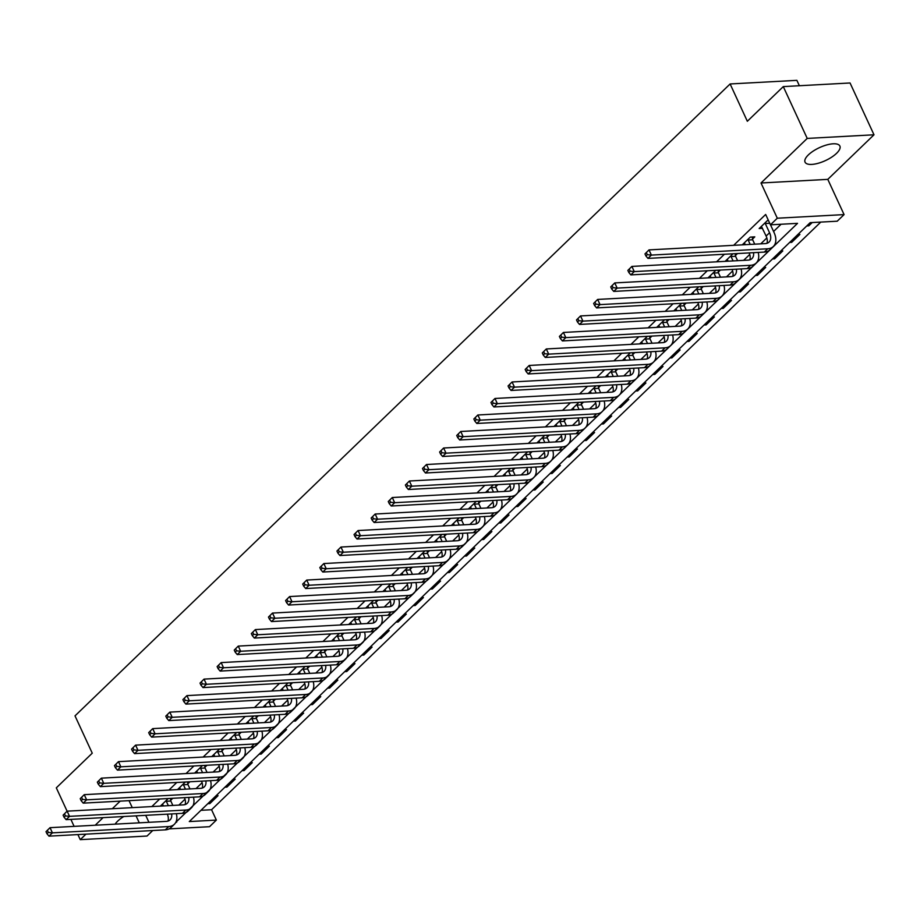 <?xml version="1.0" encoding="UTF-8"?>
<svg xmlns="http://www.w3.org/2000/svg" width="920" height="920" viewBox="0 0 920 920"><rect width="100%" height="100%" fill="white"/><g stroke="black" fill="none" stroke-linecap="round" stroke-linejoin="round"><path stroke-width="1.38" d="M123.797 816.523A19.182 7.13 155.2 0 0 117.702 821.111A19.182 7.13 155.2 0 0 115.161 824.136M836.544 153.341A19.182 7.13 155.2 0 0 839.891 146.061A19.182 7.13 155.2 0 0 826.666 144.957A19.182 7.13 155.2 0 0 808.393 154.87A19.182 7.13 155.2 0 0 805.057 162.15A19.182 7.13 155.2 0 0 818.282 163.254A19.182 7.13 155.2 0 0 836.544 153.341M200.951 810.301L211.565 809.726L216.361 820.088L209.518 826.7L169.096 828.885M77.912 834.589L80.247 839.649L147.027 836.038L152.731 830.53M799.376 85.732L796.881 80.35L730.112 83.962L75.014 715.875L92.253 753.181L56.315 787.842L67.102 811.198M730.112 83.962L747.339 121.267L783.288 86.606L850.057 82.984L874 134.791L807.219 138.414L761.012 182.988L777.296 218.212L844.077 214.601L837.223 221.202L810.152 222.663L189.29 821.56L216.361 820.088M761.012 182.988L827.793 179.365L874 134.791M827.793 179.365L844.077 214.601M211.565 809.726L820.778 222.088M70.886 819.386L74.106 826.367M783.288 86.606L807.219 138.414M806.759 225.94L808.806 225.825L812.199 222.559M797.87 234.519L799.905 234.416L791.694 242.339L789.647 242.443M780.746 251.033L782.793 250.918L774.582 258.842L772.535 258.957M763.634 267.536L765.681 267.433L757.47 275.356L755.423 275.459M746.522 284.05L748.569 283.935L740.358 291.858L738.311 291.973M729.41 300.553L731.457 300.449L723.246 308.372L721.199 308.476M712.298 317.066L714.345 316.952L706.123 324.875L704.087 324.99M695.186 333.569L697.233 333.454L689.011 341.377L686.975 341.492M678.074 350.072L680.121 349.968L671.899 357.891L669.863 357.995M660.962 366.585L662.998 366.471L654.787 374.394L652.74 374.509M643.851 383.088L645.886 382.984L637.675 390.908L635.628 391.011M626.727 399.602L628.774 399.487L620.563 407.41L618.516 407.525M609.615 416.104L611.662 416.001L603.451 423.924L601.404 424.028M592.503 432.618L594.55 432.503L586.339 440.427L584.292 440.542M575.391 449.121L577.438 449.006L569.227 456.929L567.18 457.044M558.279 465.623L560.326 465.52L552.103 473.443L550.068 473.547M541.167 482.137L543.214 482.022L534.991 489.946L532.956 490.061M524.055 498.64L526.102 498.536L517.879 506.46L515.844 506.563M506.943 515.154L508.978 515.039L500.767 522.962L498.72 523.077M489.831 531.656L491.866 531.553L483.655 539.476L481.608 539.58M472.719 548.17L474.754 548.055L466.543 555.979L464.496 556.094M455.595 564.673L457.642 564.558L449.431 572.481L447.384 572.596M438.483 581.187L440.53 581.072L432.319 588.995L430.272 589.11M421.371 597.689L423.418 597.574L415.207 605.498L413.16 605.613M404.259 614.192L406.306 614.088L398.084 622.012L396.048 622.115M387.147 630.706L389.195 630.591L380.972 638.514L378.936 638.63M370.035 647.208L372.082 647.105L363.86 655.029L361.824 655.132M352.923 663.722L354.959 663.607L346.748 671.531L344.701 671.646M335.811 680.225L337.847 680.11L329.636 688.033L327.589 688.148M318.699 696.739L320.735 696.624L312.524 704.547L310.477 704.662M301.576 713.241L303.623 713.126L295.412 721.05L293.365 721.165M284.464 729.744L286.511 729.64L278.3 737.564L276.253 737.668M267.352 746.258L269.399 746.143L261.188 754.067L259.141 754.181M250.24 762.76L252.287 762.657L244.064 770.581L242.029 770.684M233.128 779.274L235.175 779.159L226.952 787.083L224.917 787.198M216.016 795.777L218.063 795.673L209.84 803.597L207.805 803.7M175.835 822.284L797.525 223.353L770.454 224.825L765.658 214.463L733.665 245.318M724.408 254.253L716.553 261.832M707.296 270.756L699.442 278.334M690.184 287.258L682.329 294.837M673.072 303.772L665.217 311.351M655.96 320.275L648.106 327.853M638.848 336.789L630.994 344.367M621.736 353.291L613.881 360.87M604.624 369.805L596.769 377.384M587.512 386.308L579.646 393.886M570.389 402.81L562.534 410.389M553.276 419.324L545.422 426.903M536.164 435.827L528.31 443.405M519.053 452.341L511.198 459.919M501.94 468.843L494.086 476.422M484.828 485.357L476.974 492.936M467.716 501.86L459.862 509.438M450.604 518.362L442.75 525.941M433.492 534.876L425.626 542.455M416.369 551.379L408.514 558.957M399.257 567.893L391.402 575.471M382.145 584.395L374.291 591.974M365.033 600.909L357.178 608.488M347.921 617.412L340.066 624.99M330.809 633.926L322.954 641.505M313.697 650.428L305.842 658.007M296.585 666.931L288.73 674.509M279.473 683.445L271.607 691.023M262.361 699.947L254.495 707.526M245.237 716.461L237.383 724.04M228.125 732.964L220.271 740.543M211.013 749.478L203.159 757.056M193.901 765.981L186.047 773.559M176.789 782.483L168.935 790.061M159.677 798.997L151.823 806.575M178.894 805.103L185 799.216M196.006 788.601L202.112 782.713M213.118 772.087L219.224 766.199M230.23 755.584L236.336 749.696M247.342 739.07L253.448 733.182M264.454 722.568L270.56 716.68M281.566 706.065L287.672 700.178M298.678 689.551L304.784 683.663M315.801 673.049L321.897 667.161M332.913 656.535L339.008 650.647M350.025 640.032L356.132 634.144M367.137 623.519L373.244 617.63M384.249 607.016L390.356 601.128M401.361 590.513L407.468 584.625M418.473 573.999L424.58 568.111M435.585 557.497L441.692 551.609M452.697 540.983L458.804 535.095M469.821 524.481L475.916 518.592M486.933 507.966L493.028 502.078M504.045 491.464L510.151 485.576M521.157 474.961L527.264 469.073M538.269 458.447L544.375 452.559M555.381 441.945L561.487 436.057M572.493 425.431L578.599 419.543M589.605 408.928L595.711 403.041M606.717 392.414L612.823 386.526M623.841 375.912L629.935 370.024M640.952 359.409L647.047 353.522M658.064 342.895L664.171 337.007M675.176 326.393L681.283 320.505M692.288 309.879L698.395 303.991M709.4 293.377L715.507 287.488M726.512 276.862L732.619 270.974M743.624 260.36L749.731 254.472M760.736 243.846L766.843 237.958M773.57 231.472L781.068 224.25M768.476 220.535L767.395 220.593L759.172 228.516L762.553 228.332M752.56 239.016L754.791 236.865L750.271 237.107L742.244 244.858M732.987 253.782L725.132 261.361M735.448 255.518L737.495 253.54M715.875 270.296L708.02 277.874M718.324 272.032L720.383 270.043M698.763 286.798L690.908 294.377M701.212 288.535L703.271 286.557M681.651 303.301L673.785 310.879M684.1 305.049L686.159 303.059M664.527 319.815L656.673 327.393M666.988 321.551L669.047 319.573M647.415 336.317L639.561 343.896M649.876 338.054L651.935 336.076M630.303 352.831L622.449 360.41M632.764 354.568L634.823 352.578M613.192 369.334L605.337 376.912M615.653 371.07L617.711 369.092M596.08 385.848L588.225 393.426M598.54 387.584L600.587 385.595M578.967 402.35L571.113 409.929M581.428 404.087L583.476 402.109M561.855 418.853L554.001 426.431M564.305 420.601L566.363 418.611M544.743 435.367L536.889 442.945M547.193 437.103L549.251 435.125M527.631 451.869L519.765 459.448M530.081 453.606L532.139 451.628M510.519 468.383L502.653 475.962M512.969 470.12L515.028 468.13M493.396 484.886L485.541 492.464M495.857 486.622L497.916 484.644M476.284 501.4L468.429 508.978M478.745 503.136L480.803 501.147M459.172 517.903L451.317 525.481M461.633 519.639L463.691 517.661M442.06 534.405L434.205 541.995M444.521 536.153L446.568 534.163M424.948 550.919L417.093 558.497M427.409 552.655L429.456 550.678M407.836 567.422L399.981 575M410.285 569.169L412.344 567.18M390.724 583.935L382.869 591.514M393.173 585.672L395.232 583.694M373.612 600.438L365.746 608.016M376.061 602.174L378.12 600.196M356.5 616.952L348.634 624.53M358.949 618.688L361.008 616.699M339.376 633.455L331.522 641.033M341.837 635.191L343.896 633.213M322.264 649.969L314.41 657.547M324.725 651.705L326.784 649.716M305.152 666.471L297.298 674.049M307.613 668.207L309.672 666.23M288.04 682.973L280.186 690.552M290.502 684.721L292.548 682.732M270.928 699.487L263.074 707.066M273.389 701.224L275.436 699.246M253.816 715.99L245.962 723.568M256.266 717.726L258.325 715.748M236.704 732.504L228.85 740.082M239.154 734.24L241.212 732.251M219.592 749.006L211.726 756.585M222.042 750.743L224.1 748.765M202.48 765.52L194.614 773.099M204.93 767.257L206.988 765.268M185.357 782.023L177.502 789.601M187.818 783.759L189.876 781.781M168.245 798.525L160.39 806.104M170.706 800.273L172.764 798.284M120.186 801.136L112.32 808.714M103.074 817.638L95.209 825.228M85.951 834.152L80.247 839.649M129.03 800.653L132.261 807.633M136.056 815.856L139.276 822.836M145.705 815.327L148.936 822.307M770.454 224.825L777.296 218.212M176.249 821.364L176.651 822.25M808.208 224.537L808.806 225.825M209.254 802.309L209.84 803.597M226.366 785.795L226.952 787.083M243.478 769.293L244.064 770.581M260.59 752.779L261.188 754.067M277.702 736.276L278.3 737.564M294.814 719.762L295.412 721.05M311.926 703.259L312.524 704.547M329.038 686.757L329.636 688.033M346.15 670.243L346.748 671.531M363.273 653.74L363.86 655.029M380.385 637.226L380.972 638.514M397.497 620.724L398.084 622.012M414.609 604.21L415.207 605.498M431.721 587.707L432.319 588.995M448.834 571.205L449.431 572.481M465.945 554.691L466.543 555.979M483.057 538.188L483.655 539.476M500.169 521.674L500.767 522.962M517.293 505.172L517.879 506.46M534.405 488.658L534.991 489.946M551.517 472.155L552.103 473.443M568.629 455.653L569.227 456.929M585.741 439.139L586.339 440.427M602.853 422.636L603.451 423.924M619.965 406.122L620.563 407.41M637.077 389.62L637.675 390.908M654.189 373.106L654.787 374.394M671.312 356.603L671.899 357.891M688.424 340.089L689.011 341.377M705.536 323.587L706.123 324.875M722.648 307.084L723.246 308.372M739.76 290.57L740.358 291.858M756.872 274.068L757.47 275.356M773.984 257.554L774.582 258.842M791.096 241.052L791.694 242.339M761.404 226.366L766.119 236.049A12.293 7.797 -134 0 1 766.935 243.317M769.741 223.272L765.279 223.514L769.545 232.748A12.293 7.797 -134 0 1 769.051 242.086A12.293 7.797 -134 0 1 765.302 243.605L648.991 249.906L651.383 255.093L767.706 248.779A18.446 11.695 46 0 0 773.329 246.514A18.446 11.695 46 0 0 774.053 232.507L770.5 224.814M765.279 223.514L765.152 222.755M644.966 253.908L648.991 249.906L644.966 253.908L645.92 255.978L647.289 254.656L646.334 252.586M647.289 254.656L651.383 255.093L647.956 258.393L764.279 252.091A18.446 11.695 46 0 0 769.902 249.814L773.329 246.514M647.956 258.393L645.92 255.978M744.291 242.868L745.372 244.685M752.238 237.003L752.675 239.775L748.167 240.028L750.191 244.421M748.167 240.028L748.04 239.257M754.71 244.179L752.675 239.775M753.503 252.666A12.293 7.797 -134 0 1 751.939 258.601A12.293 7.797 -134 0 1 748.19 260.107L631.879 266.42L634.271 271.595L750.593 265.293A18.446 11.695 46 0 0 756.217 263.028A18.446 11.695 46 0 0 758.183 252.413M749.156 252.908A12.293 7.797 -134 0 1 749.823 259.831M627.854 270.411L631.879 266.42L627.854 270.411L628.808 272.481L630.177 271.158L629.222 269.089M630.177 271.158L634.271 271.595L630.844 274.896L747.166 268.594A18.446 11.695 46 0 0 752.79 266.328L756.217 263.028M630.844 274.896L628.808 272.481M727.179 259.382L728.249 261.188M735.149 253.667L735.563 256.289L731.055 256.53L733.079 260.935M731.055 256.53L730.928 255.771M737.598 260.682L735.563 256.289M736.391 269.18A12.293 7.797 -134 0 1 734.827 275.103A12.293 7.797 -134 0 1 731.078 276.621L614.767 282.923L617.159 288.109L733.47 281.796A18.446 11.695 46 0 0 739.093 279.53A18.446 11.695 46 0 0 741.071 268.927M732.044 269.411A12.293 7.797 -134 0 1 732.711 276.333M610.742 286.913L614.767 282.923L610.742 286.913L611.696 288.995L613.065 287.672L612.11 285.602M613.065 287.672L617.159 288.109L613.732 291.41L730.054 285.096A18.446 11.695 46 0 0 735.678 282.831L739.093 279.53M613.732 291.41L611.696 288.995M710.067 275.885L711.137 277.702M718.037 270.169L718.451 272.791L713.931 273.044L715.967 277.438M713.931 273.044L713.817 272.274M720.475 277.196L718.451 272.791M719.268 285.683A12.293 7.797 -134 0 1 717.715 291.617A12.293 7.797 -134 0 1 713.966 293.123L597.644 299.437L600.047 304.612L716.358 298.31A18.446 11.695 46 0 0 721.981 296.044A18.446 11.695 46 0 0 723.959 285.43M714.932 285.924A12.293 7.797 -134 0 1 715.599 292.847M593.63 303.428L597.644 299.437L593.63 303.428L594.584 305.497L595.953 304.175L594.998 302.105M595.953 304.175L600.047 304.612L596.62 307.912L712.942 301.61A18.446 11.695 46 0 0 718.566 299.345L721.981 296.044M596.62 307.912L594.584 305.497M692.956 292.399L694.025 294.204M700.925 286.683L701.339 289.305L696.819 289.547L698.855 293.952M696.819 289.547L696.704 288.776M703.363 293.698L701.339 289.305M702.155 302.197A12.293 7.797 -134 0 1 700.603 308.119A12.293 7.797 -134 0 1 696.854 309.637L580.531 315.94L582.923 321.126L699.246 314.812A18.446 11.695 46 0 0 704.869 312.547A18.446 11.695 46 0 0 706.836 301.944M697.82 302.427A12.293 7.797 -134 0 1 698.487 309.35M576.506 319.93L580.531 315.94L576.506 319.93L577.472 322.011L578.841 320.689L577.875 318.608M578.841 320.689L582.923 321.126L579.508 324.426L695.831 318.113A18.446 11.695 46 0 0 701.454 315.847L704.869 312.547M579.508 324.426L577.472 322.011M675.844 308.901L676.913 310.718M683.813 303.186L684.227 305.808L679.707 306.049L681.743 310.454M679.707 306.049L679.592 305.291M686.251 310.212L684.227 305.808M685.043 318.699A12.293 7.797 -134 0 1 683.491 324.634A12.293 7.797 -134 0 1 679.742 326.14L563.419 332.453L565.811 337.628L682.134 331.327A18.446 11.695 46 0 0 687.757 329.049A18.446 11.695 46 0 0 689.724 318.447M680.708 318.941A12.293 7.797 -134 0 1 681.375 325.864M559.394 336.444L563.419 332.453L559.394 336.444L560.36 338.514L561.729 337.191L560.763 335.122M561.729 337.191L565.811 337.628L562.396 340.929L678.707 334.627A18.446 11.695 46 0 0 684.331 332.361L687.757 329.049M562.396 340.929L560.36 338.514M658.731 325.416L659.801 327.221M666.701 319.7L667.103 322.322L662.595 322.563L664.631 326.957M662.595 322.563L662.481 321.793M669.139 326.715L667.103 322.322M667.931 335.214A12.293 7.797 -134 0 1 666.379 341.136A12.293 7.797 -134 0 1 662.63 342.654L546.308 348.956L548.699 354.142L665.022 347.829A18.446 11.695 46 0 0 670.645 345.563A18.446 11.695 46 0 0 672.612 334.949M663.596 335.443A12.293 7.797 -134 0 1 664.263 342.366M542.283 352.947L546.308 348.956L542.283 352.947L543.237 355.016L544.617 353.705L543.651 351.624M544.617 353.705L548.699 354.142L545.284 357.443L661.595 351.129A18.446 11.695 46 0 0 667.219 348.864L670.645 345.563M545.284 357.443L543.237 355.016M641.619 341.918L642.689 343.735M649.589 336.202L649.991 338.824L645.483 339.066L647.519 343.471M645.483 339.066L645.369 338.307M652.027 343.229L649.991 338.824M650.819 351.716A12.293 7.797 -134 0 1 649.267 357.65A12.293 7.797 -134 0 1 645.518 359.156L529.195 365.459L531.587 370.645L647.91 364.343A18.446 11.695 46 0 0 653.533 362.066A18.446 11.695 46 0 0 655.5 351.463M646.484 351.946A12.293 7.797 -134 0 1 647.139 358.869M525.17 369.46L529.195 365.459L525.17 369.46L526.125 371.53L527.493 370.208L526.539 368.138M527.493 370.208L531.587 370.645L528.172 373.945L644.483 367.643A18.446 11.695 46 0 0 650.106 365.366L653.533 362.066M528.172 373.945L526.125 371.53M624.507 358.432L625.577 360.237M632.477 352.705L632.88 355.327L628.371 355.58L630.407 359.973M628.371 355.58L628.256 354.809M634.915 359.731L632.88 355.327M633.707 368.218A12.293 7.797 -134 0 1 632.155 374.152A12.293 7.797 -134 0 1 628.406 375.659L512.083 381.972L514.476 387.147L630.798 380.846A18.446 11.695 46 0 0 636.421 378.58A18.446 11.695 46 0 0 638.388 367.966M629.372 368.46A12.293 7.797 -134 0 1 630.028 375.383M508.058 385.963L512.083 381.972L508.058 385.963L509.013 388.033L510.381 386.71L509.427 384.64M510.381 386.71L514.476 387.147L511.048 390.448L627.371 384.146A18.446 11.695 46 0 0 632.994 381.88L636.421 378.58M511.048 390.448L509.013 388.033M607.395 374.934L608.465 376.74M615.365 369.219L615.768 371.841L611.259 372.082L613.283 376.487M611.259 372.082L611.133 371.323M617.803 376.234L615.768 371.841M616.595 384.732A12.293 7.797 -134 0 1 615.031 390.655A12.293 7.797 -134 0 1 611.282 392.173L494.971 398.475L497.363 403.661L613.686 397.348A18.446 11.695 46 0 0 619.309 395.082A18.446 11.695 46 0 0 621.276 384.479M612.26 384.962A12.293 7.797 -134 0 1 612.915 391.885M490.947 402.466L494.971 398.475L490.947 402.466L491.901 404.547L493.269 403.224L492.315 401.154M493.269 403.224L497.363 403.661L493.936 406.962L610.259 400.648A18.446 11.695 46 0 0 615.882 398.383L619.309 395.082M493.936 406.962L491.901 404.547M590.272 391.437L591.353 393.254M598.253 385.721L598.655 388.343L594.147 388.596L596.171 392.989M594.147 388.596L594.021 387.826M600.691 392.748L598.655 388.343M599.483 401.235A12.293 7.797 -134 0 1 597.919 407.169A12.293 7.797 -134 0 1 594.17 408.675L477.859 414.989L480.251 420.164L596.574 413.862A18.446 11.695 46 0 0 602.197 411.596A18.446 11.695 46 0 0 604.164 400.982M595.136 401.476A12.293 7.797 -134 0 1 595.803 408.399M473.834 418.979L477.859 414.989L473.834 418.979L474.789 421.049L476.157 419.727L475.203 417.657M476.157 419.727L480.251 420.164L476.824 423.464L593.147 417.162A18.446 11.695 46 0 0 598.77 414.897L602.197 411.596M476.824 423.464L474.789 421.049M573.16 407.951L574.229 409.756M581.129 402.235L581.543 404.857L577.035 405.099L579.059 409.503M577.035 405.099L576.909 404.328M583.579 409.25L581.543 404.857M582.371 417.749A12.293 7.797 -134 0 1 580.808 423.671A12.293 7.797 -134 0 1 577.058 425.19L460.747 431.491L463.139 436.678L579.45 430.364A18.446 11.695 46 0 0 585.074 428.099A18.446 11.695 46 0 0 587.052 417.496M578.024 417.979A12.293 7.797 -134 0 1 578.691 424.902M456.722 435.482L460.747 431.491L456.722 435.482L457.677 437.563L459.046 436.241L458.091 434.171M459.046 436.241L463.139 436.678L459.712 439.978L576.035 433.665A18.446 11.695 46 0 0 581.659 431.399L585.074 428.099M459.712 439.978L457.677 437.563M556.048 424.453L557.117 426.27M564.017 418.738L564.431 421.36L559.912 421.601L561.947 426.006M559.912 421.601L559.797 420.842M566.455 425.764L564.431 421.36M565.248 434.251A12.293 7.797 -134 0 1 563.695 440.185A12.293 7.797 -134 0 1 559.947 441.692L443.624 448.005L446.027 453.18L562.338 446.878A18.446 11.695 46 0 0 567.962 444.601A18.446 11.695 46 0 0 569.94 433.998M560.912 434.493A12.293 7.797 -134 0 1 561.579 441.416M439.61 451.996L443.624 448.005L439.61 451.996L440.565 454.066L441.933 452.743L440.979 450.673M441.933 452.743L446.027 453.18L442.6 456.481L558.923 450.179A18.446 11.695 46 0 0 564.547 447.913L567.962 444.601M442.6 456.481L440.565 454.066M538.936 440.967L540.005 442.773M546.905 435.252L547.319 437.874L542.8 438.115L544.835 442.508M542.8 438.115L542.685 437.345M549.343 442.267L547.319 437.874M548.136 450.765A12.293 7.797 -134 0 1 546.583 456.688A12.293 7.797 -134 0 1 542.834 458.206L426.512 464.508L428.904 469.694L545.226 463.381A18.446 11.695 46 0 0 550.85 461.115A18.446 11.695 46 0 0 552.816 450.512M543.8 450.995A12.293 7.797 -134 0 1 544.467 457.918M422.487 468.498L426.512 464.508L422.487 468.498L423.453 470.568L424.822 469.257L423.855 467.176M424.822 469.257L428.904 469.694L425.488 472.995L541.811 466.681A18.446 11.695 46 0 0 547.434 464.416L550.85 461.115M425.488 472.995L423.453 470.568M521.824 457.47L522.893 459.287M529.793 451.754L530.207 454.376L525.688 454.618L527.723 459.022M525.688 454.618L525.573 453.859M532.231 458.781L530.207 454.376M531.024 467.268A12.293 7.797 -134 0 1 529.471 473.202A12.293 7.797 -134 0 1 525.722 474.709L409.4 481.01L411.792 486.197L528.115 479.895A18.446 11.695 46 0 0 533.738 477.618A18.446 11.695 46 0 0 535.704 467.015M526.688 467.498A12.293 7.797 -134 0 1 527.356 474.421M405.375 485.012L409.4 481.01L405.375 485.012L406.341 487.082L407.709 485.76L406.743 483.69M407.709 485.76L411.792 486.197L408.376 489.497L524.688 483.195A18.446 11.695 46 0 0 530.311 480.918L533.738 477.618M408.376 489.497L406.341 487.082M504.712 473.984L505.781 475.789M512.681 468.268L513.084 470.89L508.576 471.132L510.611 475.525M508.576 471.132L508.461 470.361M515.12 475.284L513.084 470.89M513.912 483.77A12.293 7.797 -134 0 1 512.359 489.704A12.293 7.797 -134 0 1 508.61 491.211L392.288 497.524L394.68 502.699L511.002 496.397A18.446 11.695 46 0 0 516.626 494.132A18.446 11.695 46 0 0 518.592 483.517M509.576 484.012A12.293 7.797 -134 0 1 510.243 490.935M388.263 501.515L392.288 497.524L388.263 501.515L389.217 503.585L390.597 502.262L389.631 500.192M390.597 502.262L394.68 502.699L391.264 506.011L507.575 499.698A18.446 11.695 46 0 0 513.199 497.432L516.626 494.132M391.264 506.011L389.217 503.585M487.6 490.486L488.669 492.292M495.569 484.771L495.972 487.393L491.464 487.634L493.499 492.039M491.464 487.634L491.349 486.875M498.007 491.786L495.972 487.393M496.8 500.284A12.293 7.797 -134 0 1 495.247 506.207A12.293 7.797 -134 0 1 491.498 507.725L375.176 514.027L377.568 519.213L493.89 512.9A18.446 11.695 46 0 0 499.514 510.634A18.446 11.695 46 0 0 501.48 500.031M492.464 500.514A12.293 7.797 -134 0 1 493.131 507.437M371.151 518.029L375.176 514.027L371.151 518.029L372.105 520.099L373.474 518.776L372.519 516.707M373.474 518.776L377.568 519.213L374.152 522.514L490.463 516.212A18.446 11.695 46 0 0 496.087 513.935L499.514 510.634M374.152 522.514L372.105 520.099M470.488 506.989L471.558 508.806M478.457 501.273L478.86 503.895L474.352 504.148L476.387 508.541M474.352 504.148L474.237 503.378M480.895 508.3L478.86 503.895M479.688 516.787A12.293 7.797 -134 0 1 478.135 522.721A12.293 7.797 -134 0 1 474.386 524.227L358.064 530.541L360.456 535.716L476.778 529.414A18.446 11.695 46 0 0 482.402 527.148A18.446 11.695 46 0 0 484.368 516.534M475.352 517.028A12.293 7.797 -134 0 1 476.008 523.952M354.039 534.531L358.064 530.541L354.039 534.531L354.993 536.601L356.362 535.279L355.407 533.209M356.362 535.279L360.456 535.716L357.029 539.016L473.351 532.714A18.446 11.695 46 0 0 478.975 530.449L482.402 527.148M357.029 539.016L354.993 536.601M453.376 523.503L454.445 525.308M461.345 517.787L461.748 520.409L457.24 520.651L459.264 525.055M457.24 520.651L457.113 519.88M463.784 524.803L461.748 520.409M462.576 533.301A12.293 7.797 -134 0 1 461.012 539.223A12.293 7.797 -134 0 1 457.263 540.741L340.952 547.043L343.344 552.23L459.666 545.916A18.446 11.695 46 0 0 465.29 543.651A18.446 11.695 46 0 0 467.256 533.048M458.24 533.531A12.293 7.797 -134 0 1 458.896 540.454M336.927 551.034L340.952 547.043L336.927 551.034L337.881 553.115L339.25 551.793L338.296 549.723M339.25 551.793L343.344 552.23L339.917 555.53L456.239 549.217A18.446 11.695 46 0 0 461.863 546.952L465.29 543.651M339.917 555.53L337.881 553.115M436.252 540.005L437.334 541.822M444.233 534.29L444.636 536.912L440.128 537.165L442.152 541.558M440.128 537.165L440.001 536.394M446.671 541.316L444.636 536.912M445.464 549.803A12.293 7.797 -134 0 1 443.9 555.737A12.293 7.797 -134 0 1 440.151 557.244L323.84 563.558L326.232 568.732L442.554 562.43A18.446 11.695 46 0 0 448.178 560.165A18.446 11.695 46 0 0 450.144 549.55M441.117 550.045A12.293 7.797 -134 0 1 441.784 556.968M319.815 567.548L323.84 563.558L319.815 567.548L320.769 569.618L322.138 568.295L321.183 566.226M322.138 568.295L326.232 568.732L322.805 572.033L439.127 565.731A18.446 11.695 46 0 0 444.751 563.466L448.178 560.165M322.805 572.033L320.769 569.618M419.14 556.519L420.221 558.325M427.11 550.804L427.524 553.426L423.016 553.667L425.04 558.06M423.016 553.667L422.889 552.897M429.559 557.819L427.524 553.426M428.352 566.317A12.293 7.797 -134 0 1 426.788 572.24A12.293 7.797 -134 0 1 423.039 573.758L306.728 580.06L309.12 585.246L425.431 578.933A18.446 11.695 46 0 0 431.054 576.667A18.446 11.695 46 0 0 433.032 566.064M424.005 566.547A12.293 7.797 -134 0 1 424.672 573.471M302.703 584.05L306.728 580.06L302.703 584.05L303.657 586.12L305.026 584.809L304.072 582.728M305.026 584.809L309.12 585.246L305.693 588.547L422.015 582.233A18.446 11.695 46 0 0 427.639 579.968L431.054 576.667M305.693 588.547L303.657 586.12M402.028 573.022L403.098 574.839M409.998 567.306L410.412 569.928L405.892 570.17L407.928 574.574M405.892 570.17L405.777 569.411M412.436 574.333L410.412 569.928M411.228 582.82A12.293 7.797 -134 0 1 409.676 588.754A12.293 7.797 -134 0 1 405.927 590.26L289.604 596.562L292.008 601.749L408.319 595.447A18.446 11.695 46 0 0 413.942 593.17A18.446 11.695 46 0 0 415.921 582.567M406.893 583.061A12.293 7.797 -134 0 1 407.56 589.973M285.591 600.564L289.604 596.562L285.591 600.564L286.545 602.634L287.914 601.312L286.959 599.242M287.914 601.312L292.008 601.749L288.581 605.049L404.903 598.747A18.446 11.695 46 0 0 410.527 596.47L413.942 593.17M288.581 605.049L286.545 602.634M384.916 589.536L385.986 591.341M392.886 583.82L393.3 586.442L388.78 586.684L390.816 591.077M388.78 586.684L388.666 585.913M395.324 590.835L393.3 586.442M394.116 599.322A12.293 7.797 -134 0 1 392.564 605.256A12.293 7.797 -134 0 1 388.815 606.763L272.492 613.077L274.896 618.251L391.207 611.949A18.446 11.695 46 0 0 396.83 609.684A18.446 11.695 46 0 0 398.797 599.069M389.781 599.564A12.293 7.797 -134 0 1 390.448 606.487M268.467 617.067L272.492 613.077L268.467 617.067L269.433 619.137L270.802 617.814L269.836 615.744M270.802 617.814L274.896 618.251L271.469 621.563L387.791 615.25A18.446 11.695 46 0 0 393.415 612.984L396.83 609.684M271.469 621.563L269.433 619.137M367.804 606.038L368.874 607.856M375.774 600.323L376.188 602.945L371.668 603.186L373.704 607.591M371.668 603.186L371.553 602.428M378.212 607.338L376.188 602.945M377.004 615.836A12.293 7.797 -134 0 1 375.452 621.759A12.293 7.797 -134 0 1 371.703 623.277L255.38 629.579L257.772 634.765L374.095 628.452A18.446 11.695 46 0 0 379.718 626.186A18.446 11.695 46 0 0 381.685 615.583M372.669 616.067A12.293 7.797 -134 0 1 373.336 622.99M251.355 633.581L255.38 629.579L251.355 633.581L252.321 635.651L253.69 634.328L252.724 632.258M253.69 634.328L257.772 634.765L254.357 638.066L370.668 631.764A18.446 11.695 46 0 0 376.291 629.487L379.718 626.186M254.357 638.066L252.321 635.651M350.692 622.541L351.762 624.358M358.662 616.825L359.065 619.447L354.556 619.7L356.592 624.094M354.556 619.7L354.441 618.93M361.1 623.852L359.065 619.447M359.892 632.339A12.293 7.797 -134 0 1 358.34 638.273A12.293 7.797 -134 0 1 354.591 639.779L238.268 646.093L240.66 651.268L356.983 644.966A18.446 11.695 46 0 0 362.606 642.7A18.446 11.695 46 0 0 364.573 632.086M355.557 632.581A12.293 7.797 -134 0 1 356.224 639.504M234.243 650.083L238.268 646.093L234.243 650.083L235.198 652.154L236.578 650.831L235.612 648.761M236.578 650.831L240.66 651.268L237.245 654.568L353.556 648.266A18.446 11.695 46 0 0 359.179 646.001L362.606 642.7M237.245 654.568L235.198 652.154M333.58 639.055L334.65 640.86M341.55 633.339L341.952 635.961L337.445 636.203L339.48 640.607M337.445 636.203L337.329 635.444M343.988 640.355L341.952 635.961M342.78 648.853A12.293 7.797 -134 0 1 341.228 654.775A12.293 7.797 -134 0 1 337.479 656.293L221.156 662.595L223.548 667.782L339.871 661.469A18.446 11.695 46 0 0 345.494 659.203A18.446 11.695 46 0 0 347.461 648.6M338.445 649.083A12.293 7.797 -134 0 1 339.112 656.006M217.131 666.586L221.156 662.595L217.131 666.586L218.086 668.668L219.454 667.345L218.5 665.275M219.454 667.345L223.548 667.782L220.133 671.082L336.444 664.769A18.446 11.695 46 0 0 342.067 662.504L345.494 659.203M220.133 671.082L218.086 668.668M316.468 655.557L317.538 657.374M324.438 649.842L324.841 652.464L320.332 652.717L322.368 657.11M320.332 652.717L320.217 651.946M326.876 656.869L324.841 652.464M325.668 665.356A12.293 7.797 -134 0 1 324.116 671.289A12.293 7.797 -134 0 1 320.367 672.796L204.044 679.109L206.436 684.284L322.759 677.982A18.446 11.695 46 0 0 328.382 675.717A18.446 11.695 46 0 0 330.349 665.102M321.333 665.597A12.293 7.797 -134 0 1 321.988 672.52M200.019 683.1L204.044 679.109L200.019 683.1L200.974 685.17L202.342 683.847L201.388 681.777M202.342 683.847L206.436 684.284L203.009 687.585L319.332 681.283A18.446 11.695 46 0 0 324.955 679.018L328.382 675.717M203.009 687.585L200.974 685.17M299.356 672.071L300.426 673.877M307.326 666.356L307.728 668.978L303.221 669.219L305.244 673.612M303.221 669.219L303.094 668.449M309.764 673.371L307.728 668.978M308.556 681.869A12.293 7.797 -134 0 1 306.992 687.792A12.293 7.797 -134 0 1 303.243 689.31L186.933 695.612L189.324 700.798L305.647 694.485A18.446 11.695 46 0 0 311.27 692.219A18.446 11.695 46 0 0 313.237 681.616M304.221 682.099A12.293 7.797 -134 0 1 304.876 689.022M182.907 699.602L186.933 695.612L182.907 699.602L183.862 701.672L185.23 700.361L184.276 698.28M185.23 700.361L189.324 700.798L185.897 704.099L302.22 697.785A18.446 11.695 46 0 0 307.843 695.52L311.27 692.219M185.897 704.099L183.862 701.672M282.233 688.574L283.314 690.391M290.214 682.858L290.616 685.481L286.108 685.722L288.132 690.126M286.108 685.722L285.982 684.963M292.652 689.885L290.616 685.481M291.445 698.372A12.293 7.797 -134 0 1 289.88 704.306A12.293 7.797 -134 0 1 286.131 705.812L169.82 712.126L172.212 717.301L288.535 710.999A18.446 11.695 46 0 0 294.158 708.722A18.446 11.695 46 0 0 296.125 698.119M287.097 698.613A12.293 7.797 -134 0 1 287.764 705.525M165.795 716.116L169.82 712.126L165.795 716.116L166.75 718.186L168.118 716.864L167.164 714.794M168.118 716.864L172.212 717.301L168.785 720.601L285.108 714.299A18.446 11.695 46 0 0 290.731 712.034L294.158 708.722M168.785 720.601L166.75 718.186M265.121 705.088L266.202 706.894M273.09 699.372L273.505 701.994L268.996 702.236L271.02 706.629M268.996 702.236L268.87 701.466M275.54 706.387L273.505 701.994M274.332 714.886A12.293 7.797 -134 0 1 272.768 720.808A12.293 7.797 -134 0 1 269.019 722.327L152.708 728.629L155.1 733.803L271.411 727.501A18.446 11.695 46 0 0 277.035 725.236A18.446 11.695 46 0 0 279.013 714.621M269.986 715.116A12.293 7.797 -134 0 1 270.652 722.039M148.683 732.619L152.708 728.629L148.683 732.619L149.638 734.689L151.006 733.378L150.052 731.296M151.006 733.378L155.1 733.803L151.673 737.115L267.996 730.802A18.446 11.695 46 0 0 273.619 728.536L277.035 725.236M151.673 737.115L149.638 734.689M248.009 721.591L249.078 723.407M255.978 715.875L256.392 718.497L251.873 718.738L253.908 723.143M251.873 718.738L251.758 717.98M258.428 722.901L256.392 718.497M257.209 731.388A12.293 7.797 -134 0 1 255.656 737.311A12.293 7.797 -134 0 1 251.907 738.829L135.585 745.131L137.988 750.317L254.299 744.004A18.446 11.695 46 0 0 259.923 741.738A18.446 11.695 46 0 0 261.901 731.135M252.873 731.619A12.293 7.797 -134 0 1 253.54 738.541M131.571 749.133L135.585 745.131L131.571 749.133L132.526 751.203L133.894 749.88L132.94 747.81M133.894 749.88L137.988 750.317L134.561 753.618L250.884 747.316A18.446 11.695 46 0 0 256.507 745.039L259.923 741.738M134.561 753.618L132.526 751.203M230.897 738.093L231.966 739.91M238.867 732.377L239.28 734.999L234.761 735.252L236.796 739.645M234.761 735.252L234.646 734.482M241.304 739.404L239.28 734.999M240.097 747.891A12.293 7.797 -134 0 1 238.544 753.825A12.293 7.797 -134 0 1 234.795 755.331L118.473 761.645L120.876 766.82L237.187 760.518A18.446 11.695 46 0 0 242.811 758.252A18.446 11.695 46 0 0 244.777 747.638M235.761 748.132A12.293 7.797 -134 0 1 236.428 755.056M114.448 765.635L118.473 761.645L114.448 765.635L115.414 767.706L116.782 766.383L115.816 764.313M116.782 766.383L120.876 766.82L117.449 770.12L233.772 763.818A18.446 11.695 46 0 0 239.395 761.553L242.811 758.252M117.449 770.12L115.414 767.706M213.785 754.607L214.855 756.412M221.755 748.891L222.168 751.513L217.649 751.755L219.684 756.159M217.649 751.755L217.534 750.996M224.192 755.906L222.168 751.513M222.985 764.405A12.293 7.797 -134 0 1 221.433 770.327A12.293 7.797 -134 0 1 217.683 771.845L101.361 778.147L103.753 783.334L220.075 777.02A18.446 11.695 46 0 0 225.699 774.755A18.446 11.695 46 0 0 227.665 764.152M218.649 764.635A12.293 7.797 -134 0 1 219.316 771.558M97.336 782.138L101.361 778.147L97.336 782.138L98.302 784.219L99.67 782.897L98.704 780.827M99.67 782.897L103.753 783.334L100.337 786.634L216.648 780.321A18.446 11.695 46 0 0 222.283 778.056L225.699 774.755M100.337 786.634L98.302 784.219M196.673 771.109L197.742 772.926M204.642 765.394L205.045 768.016L200.537 768.269L202.572 772.662M200.537 768.269L200.422 767.498M207.08 772.42L205.045 768.016M205.873 780.907A12.293 7.797 -134 0 1 204.32 786.841A12.293 7.797 -134 0 1 200.571 788.348L84.249 794.661L86.641 799.836L202.963 793.534A18.446 11.695 46 0 0 208.587 791.269A18.446 11.695 46 0 0 210.553 780.654M201.537 781.149A12.293 7.797 -134 0 1 202.204 788.072M80.224 798.652L84.249 794.661L80.224 798.652L81.178 800.722L82.558 799.399L81.593 797.329M82.558 799.399L86.641 799.836L83.225 803.137L199.536 796.835A18.446 11.695 46 0 0 205.16 794.569L208.587 791.269M83.225 803.137L81.178 800.722M179.561 787.623L180.63 789.429M187.53 781.908L187.933 784.53L183.425 784.771L185.46 789.176M183.425 784.771L183.31 784.001M189.968 788.923L187.933 784.53M188.761 797.421A12.293 7.797 -134 0 1 187.208 803.344A12.293 7.797 -134 0 1 183.459 804.862L67.137 811.164L69.529 816.35L185.851 810.037A18.446 11.695 46 0 0 191.475 807.771A18.446 11.695 46 0 0 193.441 797.168M184.425 797.651A12.293 7.797 -134 0 1 185.092 804.574M63.112 815.154L67.137 811.164L63.112 815.154L64.066 817.236L65.435 815.913L64.48 813.832M65.435 815.913L69.529 816.35L66.114 819.651L182.424 813.337A18.446 11.695 46 0 0 188.048 811.072L191.475 807.771M66.114 819.651L64.066 817.236M162.449 804.126L163.518 805.943M170.418 798.41L170.821 801.032L166.313 801.274L168.348 805.678M166.313 801.274L166.198 800.515M172.856 805.437L170.821 801.032M171.649 813.924A12.293 7.797 -134 0 1 170.096 819.858A12.293 7.797 -134 0 1 166.347 821.364L50.025 827.678L52.417 832.853L168.739 826.551A18.446 11.695 46 0 0 174.363 824.274A18.446 11.695 46 0 0 176.329 813.671M167.314 814.165A12.293 7.797 -134 0 1 167.969 821.088M46 831.668L50.025 827.678L46 831.668L46.954 833.738L48.323 832.416L47.368 830.346M48.323 832.416L52.417 832.853L48.99 836.154L165.312 829.851A18.446 11.695 46 0 0 170.936 827.586L174.363 824.274M48.99 836.154L46.954 833.738M769.545 232.748L766.119 236.049M767.706 248.779L764.279 252.091M750.593 265.293L747.166 268.594M733.47 281.796L730.054 285.096M716.358 298.31L712.942 301.61M699.246 314.812L695.831 318.113M682.134 331.327L678.707 334.627M665.022 347.829L661.595 351.129M647.91 364.343L644.483 367.643M630.798 380.846L627.371 384.146M613.686 397.348L610.259 400.648M596.574 413.862L593.147 417.162M579.45 430.364L576.035 433.665M562.338 446.878L558.923 450.179M545.226 463.381L541.811 466.681M528.115 479.895L524.688 483.195M511.002 496.397L507.575 499.698M493.89 512.9L490.463 516.212M476.778 529.414L473.351 532.714M459.666 545.916L456.239 549.217M442.554 562.43L439.127 565.731M425.431 578.933L422.015 582.233M408.319 595.447L404.903 598.747M391.207 611.949L387.791 615.25M374.095 628.452L370.668 631.764M356.983 644.966L353.556 648.266M339.871 661.469L336.444 664.769M322.759 677.982L319.332 681.283M305.647 694.485L302.22 697.785M288.535 710.999L285.108 714.299M271.411 727.501L267.996 730.802M254.299 744.004L250.884 747.316M237.187 760.518L233.772 763.818M220.075 777.02L216.648 780.321M202.963 793.534L199.536 796.835M185.851 810.037L182.424 813.337M168.739 826.551L165.312 829.851"/></g></svg>
